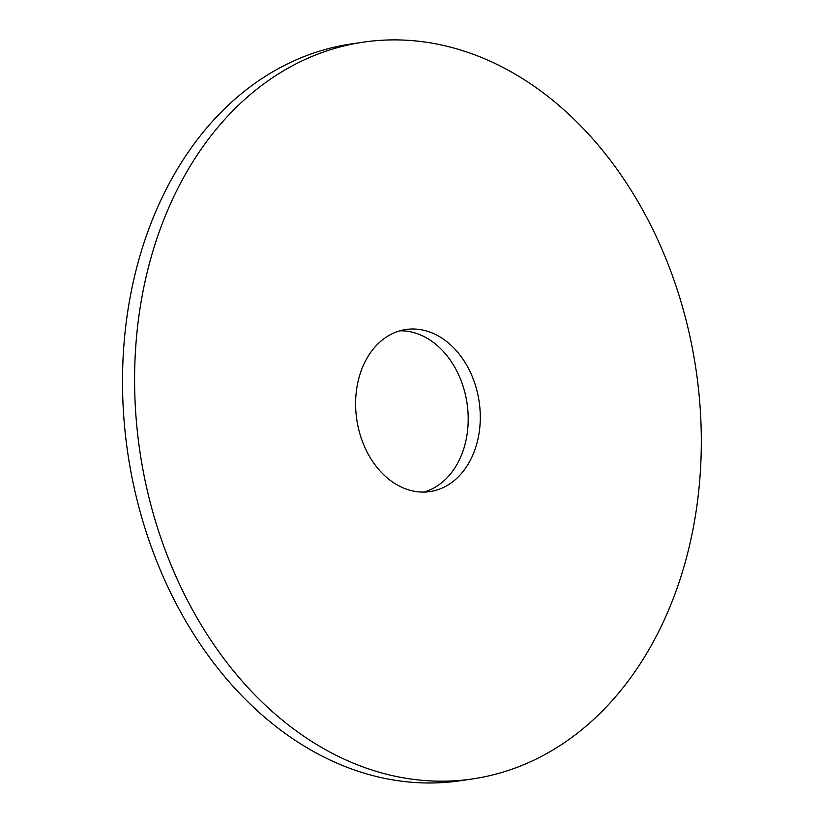 <?xml version="1.0" encoding="UTF-8"?>
<svg xmlns="http://www.w3.org/2000/svg" width="824" height="824" viewBox="0 0 824 824"><rect width="100%" height="100%" fill="white"/><g stroke="black" fill="none" stroke-linecap="round" stroke-linejoin="round"><path stroke-width="1.24" d="M175.121 193.846A372.397 281.056 81.5 0 0 186.07 597.678A372.397 281.056 81.5 0 0 472.904 778.865A372.397 281.056 81.5 0 0 695.93 369.07A372.397 281.056 81.5 0 0 363.003 42.209A372.397 281.056 81.5 0 0 175.121 193.846M364.527 362.869A81.926 61.831 81.5 0 0 366.938 451.707A81.926 61.831 81.5 0 0 430.046 491.567A81.926 61.831 81.5 0 0 479.104 401.412A81.926 61.831 81.5 0 0 405.861 329.507A81.926 61.831 81.5 0 0 364.527 362.869M363.003 42.209L350.921 44.012A372.397 281.056 81.5 0 0 163.028 195.648A372.397 281.056 81.5 0 0 173.988 599.481A372.397 281.056 81.5 0 0 460.822 780.668L472.904 778.865M423.938 492.072A81.926 61.831 81.5 0 0 467.023 403.214A81.926 61.831 81.5 0 0 399.877 330.805"/></g></svg>
